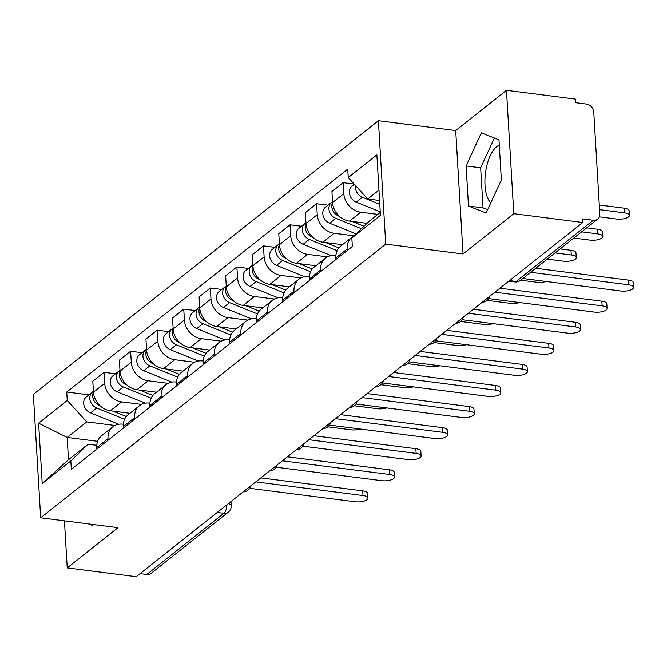 <?xml version="1.0" encoding="UTF-8"?>
<svg xmlns="http://www.w3.org/2000/svg" width="667" height="667" viewBox="0 0 667 667"><rect width="100%" height="100%" fill="white"/><g stroke="black" fill="none" stroke-linecap="round" stroke-linejoin="round"><path stroke-width="1" d="M490.795 202.851A30.173 12.94 97.3 0 1 485.268 174.787A30.173 12.94 97.3 0 1 496.623 146.732A30.173 12.94 97.3 0 1 499.291 145.198M513.79 213.698L506.461 90.295L455.703 130.549L378.397 120.702L33.35 394.397L40.679 517.8L385.726 244.105L463.04 253.96L513.79 213.698L582.775 222.495L136.226 576.705L67.234 567.909L117.992 527.655L40.679 517.8M506.461 90.295L575.446 99.091L575.663 102.685L586.41 104.052A7.737 6.403 51.6 0 1 593.763 112.131L599.816 213.949A7.737 6.403 51.6 0 1 597.69 219.126L520.543 280.323A7.737 6.403 -128.4 0 1 516.158 281.457L593.313 220.26A7.737 6.403 51.6 0 0 597.69 219.126M217.25 512.431L223.904 513.282A7.737 6.403 -128.4 0 0 228.289 512.148L151.134 573.345A7.737 6.403 -128.4 0 1 146.757 574.479L223.904 513.282A7.737 3.318 -82.7 0 0 226.905 504.777M140.103 573.628L146.757 574.479M64.441 520.827L67.234 567.909M593.313 220.26L582.566 218.893L582.775 222.495M377.797 214.382L360.747 212.206A17.792 14.716 -128.4 0 1 343.822 193.622L343.163 182.65L331.924 191.562L332.575 202.543A17.792 14.716 51.6 0 0 349.508 221.119L366.967 223.345M352.001 237.118L340.762 246.04A17.792 14.716 51.6 0 0 335.868 257.946L347.107 249.033A17.792 14.716 -128.4 0 1 352.001 237.118A17.792 14.716 -128.4 0 1 354.202 235.726M347.107 249.033L347.199 250.55M354.152 184.05L343.163 182.65M335.868 257.946L335.96 259.471M354.035 235.81L334.184 233.283A17.792 14.716 -128.4 0 1 317.25 214.699L316.6 203.727L305.361 212.64L306.011 223.612A17.792 14.716 51.6 0 0 322.936 242.196L342.463 244.689M320.635 271.627L320.544 270.102A17.792 14.716 -128.4 0 1 325.429 258.196A17.792 14.716 -128.4 0 1 335.509 255.586L335.893 255.636M328.047 205.186L316.6 203.727M325.429 258.196L314.19 267.108A17.792 14.716 51.6 0 0 309.305 279.023L309.396 280.549M327.472 256.887L307.612 254.352A17.792 14.716 -128.4 0 1 290.679 235.776L290.028 224.796L278.789 233.717L279.44 244.689A17.792 14.716 51.6 0 0 296.373 263.273L315.891 265.758M294.064 292.705L293.972 291.179A17.792 14.716 -128.4 0 1 298.866 279.273A17.792 14.716 -128.4 0 1 308.938 276.663L309.321 276.713M301.476 226.255L290.028 224.796M298.866 279.273L287.619 288.186A17.792 14.716 51.6 0 0 282.733 300.092L282.825 301.617M300.9 277.964L281.04 275.429A17.792 14.716 -128.4 0 1 264.115 256.845L263.465 245.873L252.218 254.794L252.876 265.766A17.792 14.716 51.6 0 0 269.802 284.342L289.328 286.835M267.492 313.773L267.409 312.256A17.792 14.716 -128.4 0 1 272.294 300.342A17.792 14.716 -128.4 0 1 282.366 297.732L282.758 297.782M274.904 247.332L263.465 245.873M272.294 300.342L261.055 309.263A17.792 14.716 51.6 0 0 256.161 321.169L256.253 322.695M274.329 299.033L254.477 296.507A17.792 14.716 -128.4 0 1 237.544 277.922L236.893 266.95L225.654 275.863L226.305 286.835A17.792 14.716 51.6 0 0 243.238 305.419L262.756 307.912M240.929 334.851L240.837 333.325A17.792 14.716 -128.4 0 1 245.723 321.419A17.792 14.716 -128.4 0 1 255.803 318.809L256.186 318.859M248.341 268.409L236.893 266.95M245.723 321.419L234.484 330.332A17.792 14.716 51.6 0 0 229.598 342.246L229.69 343.772M247.765 320.11L227.906 317.575A17.792 14.716 -128.4 0 1 210.98 298.999L210.322 288.027L199.083 296.94L199.733 307.912A17.792 14.716 51.6 0 0 216.667 326.497L236.193 328.981M214.357 355.928L214.265 354.402A17.792 14.716 -128.4 0 1 219.16 342.496A17.792 14.716 -128.4 0 1 229.231 339.887L229.615 339.937M221.769 289.478L210.322 288.027M219.16 342.496L207.921 351.409A17.792 14.716 51.6 0 0 203.026 363.315L203.118 364.841M221.194 341.187L201.342 338.653A17.792 14.716 -128.4 0 1 184.409 320.068L183.758 309.096L172.52 318.017L173.17 328.989A17.792 14.716 51.6 0 0 190.095 347.565L209.621 350.058M187.794 377.005L187.702 375.479A17.792 14.716 -128.4 0 1 192.588 363.565A17.792 14.716 -128.4 0 1 202.668 360.955L203.051 361.005M195.198 310.555L183.758 309.096M192.588 363.565L181.349 372.486A17.792 14.716 51.6 0 0 176.463 384.392L176.547 385.918M194.622 362.256L174.771 359.73A17.792 14.716 -128.4 0 1 157.837 341.145L157.187 330.173L145.948 339.086L146.598 350.058A17.792 14.716 51.6 0 0 163.532 368.643L183.05 371.135M161.222 398.074L161.131 396.548A17.792 14.716 -128.4 0 1 166.016 384.642A17.792 14.716 -128.4 0 1 176.096 382.033L176.48 382.083M168.634 331.632L157.187 330.173M166.016 384.642L154.777 393.555A17.792 14.716 51.6 0 0 149.892 405.469L149.983 406.995M168.059 383.333L148.199 380.799A17.792 14.716 -128.4 0 1 131.274 362.223L130.624 351.251L119.376 360.163L120.035 371.135A17.792 14.716 51.6 0 0 136.96 389.72L156.487 392.204M134.651 419.151L134.567 417.625A17.792 14.716 -128.4 0 1 139.453 405.719A17.792 14.716 -128.4 0 1 149.525 403.11L149.908 403.16M142.063 352.71L130.624 351.251M139.453 405.719L128.214 414.632A17.792 14.716 51.6 0 0 123.32 426.538L123.412 428.064M141.487 404.41L121.636 401.876A17.792 14.716 -128.4 0 1 104.702 383.292L104.052 372.319L92.813 381.241L93.463 392.213A17.792 14.716 51.6 0 0 110.397 410.797L129.915 413.282M108.087 440.228L107.996 438.703A17.792 14.716 -128.4 0 1 112.881 426.788A17.792 14.716 -128.4 0 1 122.961 424.187L123.345 424.229M115.499 373.778L104.052 372.319M112.881 426.788L101.642 435.709A17.792 14.716 51.6 0 0 96.757 447.615L96.848 449.141M378.956 190.103L367.759 198.991L379.573 200.492M367.759 198.991L348.249 177.58L376.863 154.877L380.457 215.324L351.842 238.019L369.084 221.294L380.282 212.414M97.64 441.312L67.159 437.427L68.484 459.73L88.069 444.197L70.827 460.922L71.336 469.376L352.343 246.473L351.842 238.019M70.827 460.922L42.221 483.617L38.628 423.178L67.242 400.483L86.743 421.894L67.159 437.427L38.628 423.178M348.249 177.58L347.749 169.126L66.733 392.029L67.242 400.483M378.397 120.702L385.726 244.105M455.703 130.549L463.04 253.96M468.484 206.02L486.11 213.023L501.351 179.94L498.974 139.853L481.341 132.85L466.1 165.925L468.484 206.02L483.041 207.871L487.644 209.705M88.744 523.928L92.354 525.363L92.771 524.445M114.924 425.479L86.743 421.894M88.069 444.197L96.773 445.306M88.928 394.856L66.733 392.029M68.484 459.73L42.221 483.617M494.372 138.027L480.657 167.784L483.041 207.871M480.657 167.784L466.1 165.925M535.709 268.292L628.406 280.115A8.896 3.235 -3.4 0 1 633.375 282.691L633.65 287.369A8.896 3.235 176.6 0 0 628.689 284.792L530.665 272.294M522.828 278.506L620.852 291.004A8.896 3.235 176.6 0 0 633.65 287.369M379.59 200.75L378.664 200.375M362.806 193.555A9.671 7.996 -128.4 0 1 360.047 190.529M599.366 216.85L616.575 219.043A8.896 3.235 176.6 0 0 629.373 215.416A8.896 3.235 176.6 0 0 624.412 212.831L599.558 209.663M379.798 204.302L362.389 197.274A9.671 7.996 -128.4 0 1 355.611 185.659M380.248 211.823L356.253 202.134A9.671 7.996 -128.4 0 1 349.675 194.614A9.671 7.996 -128.4 0 1 352.009 186.168L354.377 184.3M599.283 204.986L624.129 208.154A8.896 3.235 -3.4 0 1 629.098 210.739L629.373 215.416M499.942 288.202L601.842 301.184A8.896 3.235 -3.4 0 1 606.803 303.768L607.078 308.446A8.896 3.235 176.6 0 0 602.118 305.861L494.897 292.196M488.744 298.624L594.28 312.081A8.896 3.235 176.6 0 0 607.078 308.446M473.37 309.271L575.271 322.261A8.896 3.235 -3.4 0 1 580.232 324.837L580.515 329.515A8.896 3.235 176.6 0 0 575.546 326.938L468.334 313.273M462.181 319.701L567.717 333.15A8.896 3.235 176.6 0 0 580.515 329.515M363.974 226.246L352.093 221.452M339.478 216.358L338.711 216.05A9.671 7.996 -128.4 0 1 332.575 202.468M573.828 238.061L590.012 240.12A8.896 3.235 176.6 0 0 602.81 236.485A8.896 3.235 176.6 0 0 597.84 233.909L581.657 231.841M361.456 228.698L335.818 218.342A9.671 7.996 -128.4 0 1 329.24 210.83A9.671 7.996 -128.4 0 1 331.574 202.384A9.671 7.996 -128.4 0 1 332.533 201.751M356.111 233.875L329.69 223.212A9.671 7.996 -128.4 0 1 323.111 215.691A9.671 7.996 -128.4 0 1 325.446 207.245L331.574 202.384M586.702 227.847L597.565 229.231A8.896 3.235 -3.4 0 1 602.526 231.808L602.81 236.485M338.861 247.916L325.521 242.53M312.906 237.435L312.148 237.127A9.671 7.996 -128.4 0 1 306.003 223.545M547.257 259.13L563.44 261.197A8.896 3.235 176.6 0 0 576.238 257.562A8.896 3.235 176.6 0 0 571.277 254.986L555.094 252.918M337.152 250.684L309.255 239.42A9.671 7.996 -128.4 0 1 302.668 231.908A9.671 7.996 -128.4 0 1 305.002 223.462A9.671 7.996 -128.4 0 1 305.961 222.828M331.266 255.644L303.118 244.28A9.671 7.996 -128.4 0 1 296.54 236.768A9.671 7.996 -128.4 0 1 298.874 228.322L305.002 223.462M560.13 248.916L570.994 250.308A8.896 3.235 -3.4 0 1 575.963 252.885L576.238 257.562M446.807 330.348L548.699 343.338A8.896 3.235 -3.4 0 1 553.668 345.915L553.943 350.592A8.896 3.235 176.6 0 0 548.983 348.016L441.762 334.35M435.609 340.779L541.145 354.227A8.896 3.235 176.6 0 0 553.943 350.592M420.235 351.426L522.136 364.407A8.896 3.235 -3.4 0 1 527.097 366.992L527.38 371.669A8.896 3.235 176.6 0 0 522.411 369.084L415.191 355.419M409.046 361.847L514.574 375.304A8.896 3.235 176.6 0 0 527.38 371.669M393.672 372.494L495.564 385.484A8.896 3.235 -3.4 0 1 500.533 388.061L500.809 392.738A8.896 3.235 176.6 0 0 495.839 390.162L388.628 376.496M382.474 382.925L488.011 396.373A8.896 3.235 176.6 0 0 500.809 392.738M312.298 268.984L298.958 263.598M286.343 258.504L285.576 258.196A9.671 7.996 -128.4 0 1 279.44 244.622M520.694 280.207L536.868 282.274A8.896 3.235 176.6 0 0 546.123 281.474M310.58 271.761L282.683 260.497A9.671 7.996 -128.4 0 1 276.105 252.976A9.671 7.996 -128.4 0 1 278.439 244.531A9.671 7.996 -128.4 0 1 279.398 243.897M304.694 276.722L276.555 265.358A9.671 7.996 -128.4 0 1 269.968 257.846A9.671 7.996 -128.4 0 1 272.303 249.4L278.439 244.531M285.726 290.062L272.386 284.676M259.771 279.581L259.013 279.273A9.671 7.996 -128.4 0 1 252.868 265.691M487.185 300.4L510.305 303.343A8.896 3.235 176.6 0 0 519.551 302.551M284.009 292.83L256.111 281.574A9.671 7.996 -128.4 0 1 249.533 274.054A9.671 7.996 -128.4 0 1 251.868 265.608A9.671 7.996 -128.4 0 1 252.826 264.974M278.131 297.799L249.983 286.435A9.671 7.996 -128.4 0 1 243.405 278.914A9.671 7.996 -128.4 0 1 245.739 270.469L251.868 265.608M259.155 311.139L245.823 305.753M233.208 300.659L232.441 300.35A9.671 7.996 -128.4 0 1 226.305 286.768M460.614 321.469L483.733 324.42A8.896 3.235 176.6 0 0 492.98 323.628M257.445 313.907L229.548 302.643A9.671 7.996 -128.4 0 1 222.961 295.131A9.671 7.996 -128.4 0 1 225.304 286.685A9.671 7.996 -128.4 0 1 226.255 286.051M251.559 318.868L223.412 307.512A9.671 7.996 -128.4 0 1 216.833 299.992A9.671 7.996 -128.4 0 1 219.168 291.546L225.304 286.685M367.1 393.572L469.001 406.562A8.896 3.235 -3.4 0 1 473.962 409.138L474.237 413.815A8.896 3.235 176.6 0 0 469.276 411.239L362.056 397.574M355.903 404.002L461.439 417.45A8.896 3.235 176.6 0 0 474.237 413.815M232.591 332.208L219.251 326.822M206.637 321.727L205.87 321.419A9.671 7.996 -128.4 0 1 199.733 307.846M434.05 342.546L457.162 345.498A8.896 3.235 176.6 0 0 466.416 344.697M230.874 334.984L202.976 323.72A9.671 7.996 -128.4 0 1 196.398 316.2A9.671 7.996 -128.4 0 1 198.733 307.754A9.671 7.996 -128.4 0 1 199.691 307.12M224.987 339.945L196.848 328.581A9.671 7.996 -128.4 0 1 190.262 321.069A9.671 7.996 -128.4 0 1 192.605 312.623L198.733 307.754M340.529 414.649L442.429 427.63A8.896 3.235 -3.4 0 1 447.39 430.215L447.674 434.892A8.896 3.235 176.6 0 0 442.705 432.308L335.493 418.643M329.34 425.071L434.876 438.527A8.896 3.235 176.6 0 0 447.674 434.892M206.02 353.285L192.68 347.899M180.065 342.805L179.306 342.496A9.671 7.996 -128.4 0 1 173.162 328.914M407.479 363.623L430.599 366.567A8.896 3.235 176.6 0 0 439.845 365.774M204.302 356.061L176.405 344.797A9.671 7.996 -128.4 0 1 169.827 337.277A9.671 7.996 -128.4 0 1 172.161 328.831A9.671 7.996 -128.4 0 1 173.12 328.197M198.424 361.022L170.277 349.658A9.671 7.996 -128.4 0 1 163.698 342.138A9.671 7.996 -128.4 0 1 166.033 333.692L172.161 328.831M313.965 435.718L415.858 448.708A8.896 3.235 -3.4 0 1 420.827 451.284L421.102 455.961A8.896 3.235 176.6 0 0 416.141 453.385L308.921 439.72M302.768 446.148L408.304 459.596A8.896 3.235 176.6 0 0 421.102 455.961M179.456 374.362L166.116 368.976M153.502 363.882L152.735 363.573A9.671 7.996 -128.4 0 1 146.598 349.992M380.907 384.701L404.027 387.644A8.896 3.235 176.6 0 0 413.282 386.852M177.739 377.13L149.842 365.866A9.671 7.996 -128.4 0 1 143.263 358.354A9.671 7.996 -128.4 0 1 145.598 349.908A9.671 7.996 -128.4 0 1 146.557 349.275M171.853 382.099L143.705 370.735A9.671 7.996 -128.4 0 1 137.127 363.215A9.671 7.996 -128.4 0 1 139.461 354.769L145.598 349.908M287.394 456.795L389.295 469.785A8.896 3.235 -3.4 0 1 394.255 472.361L394.53 477.038A8.896 3.235 176.6 0 0 389.57 474.462L282.349 460.797M276.196 467.225L381.732 480.674A8.896 3.235 176.6 0 0 394.53 477.038M152.885 395.431L139.545 390.045M126.93 384.951L126.163 384.651A9.671 7.996 -128.4 0 1 120.027 371.069M354.344 405.769L377.464 408.721A8.896 3.235 176.6 0 0 386.71 407.929M151.167 398.207L123.27 386.943A9.671 7.996 -128.4 0 1 116.692 379.423A9.671 7.996 -128.4 0 1 119.026 370.977A9.671 7.996 -128.4 0 1 119.985 370.343M145.289 403.168L117.142 391.804A9.671 7.996 -128.4 0 1 110.564 384.292A9.671 7.996 -128.4 0 1 112.898 375.846L119.026 370.977M260.822 477.872L362.723 490.854A8.896 3.235 -3.4 0 1 367.692 493.438L367.967 498.116A8.896 3.235 176.6 0 0 362.998 495.531L255.786 481.866M249.633 488.294L355.169 501.751A8.896 3.235 176.6 0 0 367.967 498.116M126.313 416.508L112.973 411.122M100.358 406.028L99.6 405.719A9.671 7.996 -128.4 0 1 93.455 392.138M327.772 426.847L350.892 429.79A8.896 3.235 176.6 0 0 360.138 428.998M124.604 419.285L96.707 408.021A9.671 7.996 -128.4 0 1 90.12 400.5A9.671 7.996 -128.4 0 1 92.455 392.054A9.671 7.996 -128.4 0 1 93.413 391.421M118.718 424.245L90.57 412.881A9.671 7.996 -128.4 0 1 83.992 405.361A9.671 7.996 -128.4 0 1 86.326 396.915L92.455 392.054M110.397 410.797L121.636 401.876M136.96 389.72L148.199 380.799M163.532 368.643L174.771 359.73M190.095 347.565L201.342 338.653M216.667 326.497L227.906 317.575M243.238 305.419L254.477 296.507M269.802 284.342L281.04 275.429M296.373 263.273L307.612 254.352M322.936 242.196L334.184 233.283M349.508 221.119L360.747 212.206M123.32 426.538L134.567 417.625M149.892 405.469L161.131 396.548M176.463 384.392L187.702 375.479M203.026 363.315L214.265 354.402M229.598 342.246L240.837 333.325M256.161 321.169L267.409 312.256M282.733 300.092L293.972 291.179M309.305 279.023L320.544 270.102M96.757 447.615L107.996 438.703M120.035 371.135L131.274 362.223M146.598 350.058L157.837 341.145M173.17 328.989L184.409 320.068M199.733 307.912L210.98 298.999M226.305 286.835L237.544 277.922M252.876 265.766L264.115 256.845M279.44 244.689L290.679 235.776M306.011 223.612L317.25 214.699M332.575 202.543L343.822 193.622M93.463 392.213L104.702 383.292M508.788 281.182L514.757 281.941A7.737 3.318 -82.7 0 0 516.158 281.457L509.505 280.615M230.965 501.559L231.207 505.628A7.737 2.81 176.6 0 0 228.331 503.643M628.689 284.792L628.406 280.115M356.253 202.134L362.389 197.274M624.129 208.154L624.412 212.831M602.118 305.861L601.842 301.184M575.546 326.938L575.271 322.261M329.69 223.212L335.818 218.342M597.565 229.231L597.84 233.909M303.118 244.28L309.255 239.42M570.994 250.308L571.277 254.986M548.983 348.016L548.699 343.338M522.411 369.084L522.136 364.407M495.839 390.162L495.564 385.484M276.555 265.358L282.683 260.497M249.983 286.435L256.111 281.574M223.412 307.512L229.548 302.643M469.276 411.239L469.001 406.562M196.848 328.581L202.976 323.72M442.705 432.308L442.429 427.63M170.277 349.658L176.405 344.797M416.141 453.385L415.858 448.708M143.705 370.735L149.842 365.866M389.57 474.462L389.295 469.785M117.142 391.804L123.27 386.943M362.998 495.531L362.723 490.854M90.57 412.881L96.707 408.021M482.299 302.193A7.737 7.737 0 0 0 489.745 296.281M455.728 323.27A7.737 7.737 0 0 0 463.181 317.359M429.164 344.339A7.737 7.737 0 0 0 436.61 338.436M402.593 365.416A7.737 7.737 0 0 0 410.047 359.505M376.03 386.493A7.737 7.737 0 0 0 383.475 380.582M349.458 407.562A7.737 7.737 0 0 0 356.903 401.659M322.886 428.639A7.737 7.737 0 0 0 330.34 422.728M296.323 449.716A7.737 7.737 0 0 0 303.768 443.805M269.751 470.785A7.737 7.737 0 0 0 277.205 464.882M243.188 491.862A7.737 7.737 0 0 0 250.634 485.951M228.289 512.148A7.737 7.737 0 0 0 231.207 505.628M514.757 281.941A7.737 7.737 0 0 0 520.543 280.323"/></g></svg>
